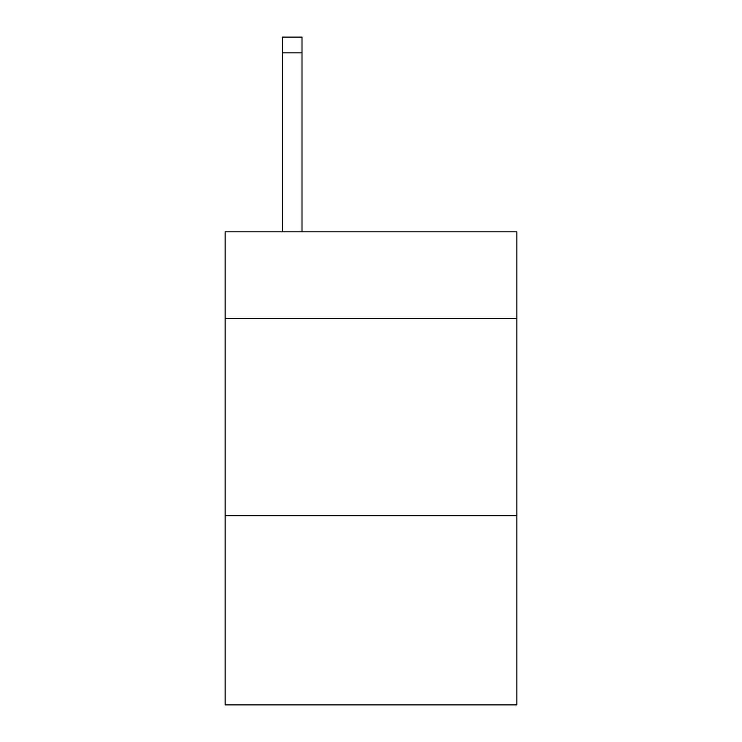 <?xml version="1.0" encoding="UTF-8"?>
<svg xmlns="http://www.w3.org/2000/svg" width="742" height="742" viewBox="0 0 742 742"><rect width="100%" height="100%" fill="white"/><g stroke="black" fill="none" stroke-linecap="round" stroke-linejoin="round"><path stroke-width="1.11" d="M516.859 318.568L516.859 231.838L225.141 231.838L225.141 318.568L516.859 318.568L516.859 704.9L225.141 704.9L225.141 318.568M516.859 515.681L225.141 515.681M302.013 231.838L302.013 52.867L282.303 52.867L282.303 37.1L302.013 37.1L302.013 52.867M282.303 231.838L282.303 52.867M302.013 37.1L282.303 37.1"/></g></svg>
